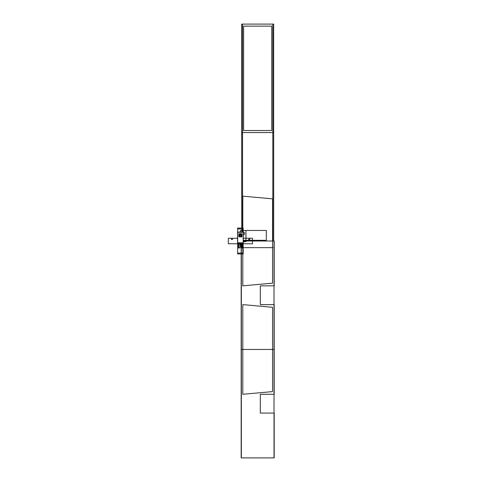 <?xml version="1.0" encoding="UTF-8"?>
<svg xmlns="http://www.w3.org/2000/svg" width="482" height="482" viewBox="0 0 482 482"><rect width="100%" height="100%" fill="white"/><g stroke="black" fill="none" stroke-linecap="round" stroke-linejoin="round"><path stroke-width="0.72" d="M237.554 242.814L243.296 242.814L237.554 242.814M237.554 232.282L243.296 232.282M237.662 243.024L237.662 253.948L243.187 253.948L243.187 253.08L237.662 253.08L237.662 253.948L243.187 253.948L243.187 253.08L237.662 253.08L237.662 228.052L237.662 228.92L243.187 228.92L243.187 228.052L237.662 228.052L237.662 228.92L243.187 228.92L243.187 228.052L237.662 228.052L237.662 232.071M237.554 243.024L237.554 232.071L243.296 232.071L243.296 243.024L237.554 243.024M243.187 243.024L243.187 253.948L237.662 253.948L243.187 253.948L243.187 228.052L237.662 228.052L243.187 228.052L243.187 232.071M241.657 236.596L239.193 236.596L239.193 233.975L241.657 233.975L239.193 233.975L239.193 236.596L241.657 236.596L241.657 233.975L241.657 236.596M239.241 235.716A1.259 1.259 0 0 0 241.609 235.716A1.259 1.259 0 0 1 239.241 235.716A1.259 1.259 0 0 0 241.609 235.716A1.259 1.259 0 0 1 239.241 235.716A1.259 1.259 0 0 0 241.609 235.716M241.609 234.855A1.259 1.259 0 0 0 239.241 234.855A1.259 1.259 0 0 1 241.609 234.855A1.259 1.259 0 0 0 239.241 234.855A1.259 1.259 0 0 1 241.609 234.855A1.259 1.259 0 0 0 239.241 234.855M238.813 235.029L239.205 235.096A1.235 1.235 0 0 1 241.096 234.252A1.235 1.235 0 0 1 241.096 236.319A1.235 1.235 0 0 1 239.205 235.481L238.813 235.541L239.205 235.481A1.235 1.235 0 0 0 241.096 236.319A1.235 1.235 0 0 0 241.096 234.252A1.235 1.235 0 0 0 239.205 235.096L238.813 235.029A1.633 1.633 0 0 1 239.193 234.216A1.633 1.633 0 0 0 238.813 235.029M239.452 233.975A1.633 1.633 0 0 1 241.398 233.975A1.633 1.633 0 0 0 239.452 233.975M241.657 234.216A1.633 1.633 0 0 1 241.657 236.361A1.633 1.633 0 0 0 241.657 234.216M241.398 236.596A1.633 1.633 0 0 1 239.452 236.596A1.633 1.633 0 0 0 241.398 236.596M239.193 236.361A1.633 1.633 0 0 1 238.813 235.541A1.633 1.633 0 0 0 239.193 236.361M240.325 233.686A1.603 1.603 0 0 1 241.349 233.975M241.657 234.258A1.603 1.603 0 0 1 241.657 236.319M241.349 236.596A1.603 1.603 0 0 1 240.325 236.891M240.524 236.891A1.603 1.603 0 0 1 239.5 236.596M239.193 236.319A1.603 1.603 0 0 1 239.193 234.258M239.5 233.975A1.603 1.603 0 0 1 240.524 233.686M238.819 235.716L242.03 235.716M238.861 234.818L238.861 235.758M241.988 235.758L241.988 234.818M238.819 234.855L242.03 234.855M242.326 243.024L242.326 247.989M241.976 243.024L241.976 247.989M242.362 247.628L241.94 247.628M241.94 247.76L242.362 247.76L241.94 247.989L241.94 242.892M242.362 247.76L242.362 242.892M241.976 247.664L242.326 247.664L241.976 247.664M242.362 243.024L241.94 243.024M238.524 247.989L238.524 243.024M238.873 247.989L238.873 243.024M238.488 243.024L238.909 243.024M238.488 242.892L238.488 247.76L238.909 247.76L238.909 242.892M238.524 247.664L238.873 247.664L238.524 247.664M238.909 247.76L238.488 247.76M238.488 247.628L238.909 247.628M241.952 235.867L241.952 236.813L241 236.813M239.849 236.813L238.897 236.813L238.897 235.867M241.952 234.704L241.952 233.758L241 233.758M239.849 233.758L238.897 233.758L238.897 234.704M243.296 241L245.947 241L245.947 230.468L240.422 230.468L240.422 232.071L240.422 230.468L240.422 232.071L240.422 230.468L240.422 232.071L240.422 230.468L240.422 232.071L240.422 230.468L266.317 230.468L240.422 230.468L245.947 230.468L245.947 241L245.947 230.468L245.947 241L243.296 241L245.947 241L243.296 241L245.947 241L243.296 241L245.947 241L243.296 241L245.115 241L245.115 240.657L243.296 240.657L245.115 240.657L243.296 240.657L245.115 240.657L243.296 240.657L245.115 240.657L243.296 240.657L245.115 240.657L243.296 240.657L245.115 240.657L243.296 240.657L245.115 240.657L245.115 241L245.115 240.657L245.115 241L245.115 240.657L245.115 241L245.115 240.657L245.115 241L245.115 240.657L245.115 241L245.115 240.657L245.115 241L243.296 241L273.674 241L273.674 132.55L241.693 132.55L241.693 232.071L241.693 132.55L273.674 132.55L241.693 132.55L273.674 132.55L273.674 24.1L241.693 24.1L241.693 132.55L241.693 24.1L273.674 24.1L273.674 241L243.296 241L272.836 241L272.836 24.1L242.53 24.1L242.53 132.55L272.836 132.55L272.836 24.1L242.53 24.1L242.53 132.55L272.836 132.55L242.53 132.55L242.53 232.071L242.53 132.55L272.836 132.55L272.836 241L243.296 241L274.198 241L243.296 241M243.296 240.307L265.449 240.307L265.449 241L266.317 241L266.317 230.468L240.422 230.468L266.317 230.468L266.317 241L266.317 230.468L266.317 241L265.449 241L266.317 241L265.449 241L265.449 240.307L265.449 241L265.449 240.307L243.296 240.307M243.187 231.872C245.26 232.939 245.26 234.011 243.187 235.077C245.26 234.011 245.26 232.939 243.187 231.872L242.404 232.071L243.187 231.872M228.341 243.759L238.488 243.759L228.341 243.759L228.341 238.241L228.341 243.759M238.909 243.759L241.94 243.759L238.909 243.759M242.362 243.759L252.508 243.759L252.508 238.241L243.296 238.241L252.508 238.241L252.508 243.759L242.362 243.759M237.554 238.241L228.341 238.241L237.554 238.241M231.348 239.102L232.589 239.102L232.589 239.446L231.348 239.446L231.348 239.102L232.589 239.102L232.589 239.446L231.348 239.446L231.348 239.102M248.604 239.102L249.851 239.102L249.851 239.446L248.604 239.446L248.604 239.102L249.851 239.102L249.851 239.446L248.604 239.446L248.604 239.102M243.296 241.693L245.947 241.693L245.947 241L245.947 241.693L245.947 241L245.947 241.693L243.296 241.693M240.422 233.656L240.422 233.975L240.422 233.656M242.808 304.618L242.808 394.282L272.565 391.607L272.565 307.293L242.808 304.618L242.808 394.282L272.565 391.607L272.565 307.293L242.808 304.618M272.565 283.157L272.565 198.843L242.808 196.168L242.808 232.071L242.808 196.168L272.565 198.843L272.565 283.157L242.808 285.832L272.565 283.157M242.808 243.024L242.808 285.832L242.808 243.024M241.169 243.024L241.169 349.45L274.198 349.45L274.198 304.618L260.328 304.618L260.328 285.832L274.198 285.832L274.198 241L274.198 285.832L260.328 285.832L260.328 304.618L274.198 304.618L274.198 349.45L241.169 349.45L274.198 349.45L241.169 349.45L241.169 457.9L274.198 457.9L274.198 413.068L260.328 413.068L260.328 394.282L274.198 394.282L274.198 349.45L274.198 394.282L260.328 394.282L260.328 413.068L274.198 413.068L274.198 457.9L241.169 457.9L241.169 243.024M240.422 243.024L240.422 244.109L241.494 244.476L241.494 243.024L241.494 244.476L240.422 244.109L240.422 243.024L240.422 244.476L241.289 244.476L241.289 243.024L241.289 244.476L240.422 244.476L241.494 244.109L241.494 243.024L241.494 244.109L240.422 244.476L240.422 243.024M239.873 243.024L240.078 246.543L240.771 246.543L240.976 243.024L240.771 246.543L240.976 243.024L240.771 246.543L240.976 243.024L240.771 246.543L240.976 243.024L240.771 246.543L240.976 243.024L240.771 246.543L240.976 243.024L240.771 246.543L240.078 246.543L240.771 246.543L240.078 246.543L240.771 246.543L240.078 246.543L240.771 246.543L240.078 246.543L240.771 246.543L240.078 246.543L240.771 246.543L240.078 246.543L239.873 243.024M273.047 247.646L238.488 247.646M243.609 26.136L243.609 130.514L271.758 130.514L271.758 26.136L243.609 26.136L243.609 130.514L271.758 130.514L271.758 26.136L243.609 26.136L243.609 130.514L271.758 130.514L271.758 26.136L243.609 26.136L243.609 130.514L271.758 130.514L271.758 26.136L243.609 26.136L243.609 130.514L271.758 130.514L271.758 26.136L243.609 26.136L243.609 130.514L271.758 130.514L271.758 26.136L243.609 26.136M238.909 247.646L241.94 247.646L238.909 247.646M241.349 243.024L241.349 349.45L274.023 349.45L274.023 241L274.023 349.45L241.349 349.45L274.023 349.45L241.349 349.45L241.349 457.9L274.023 457.9L274.023 349.45L274.023 457.9L241.349 457.9L241.349 243.024M242.235 247.989L241.127 247.989M238.614 247.989L239.723 247.989"/></g></svg>
